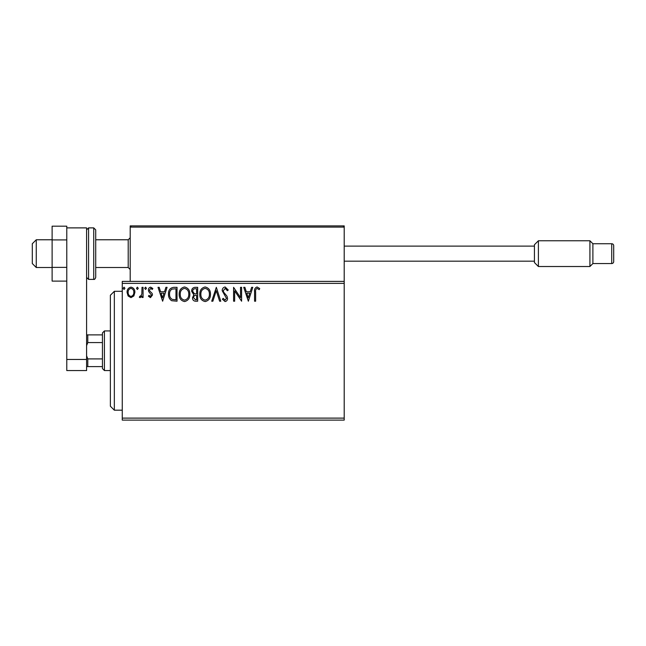 <?xml version="1.0" encoding="UTF-8"?>
<svg xmlns="http://www.w3.org/2000/svg" width="646" height="646" viewBox="0 0 646 646"><rect width="100%" height="100%" fill="white"/><g stroke="black" fill="none" stroke-linecap="round" stroke-linejoin="round"><path stroke-width="0.97" d="M344.205 420.102L122.264 420.102L122.264 418.115L344.205 418.115L344.205 420.102M344.205 283.368L122.264 283.368L122.264 281.39L344.205 281.39L344.205 418.115M133.851 295.965L130.976 297.644L128.102 295.973L127.068 292.372C127.036 289.497 128.344 287.761 130.976 287.155C133.609 287.753 134.917 289.497 134.893 292.372L133.851 295.965M143.073 287.333L143.073 297.467L142.007 297.467L142.007 295.973L140.15 297.644L139.334 297.297L139.843 296.223L140.319 296.401L141.837 294.221L142.007 287.333L143.073 287.333M150.461 297.644L148.402 296.207L149.032 295.335L150.397 296.401L151.43 295.036L148.758 291.653L148.402 290.078C148.394 288.455 149.145 287.478 150.655 287.155L152.852 288.528L152.238 289.465L150.776 288.399L149.476 290.03L149.727 290.999L152.157 293.421L152.496 294.988L150.461 297.644M173.814 287.333L177.036 287.333L177.036 301.206L171.634 300.705C169.381 299.138 168.34 296.934 168.501 294.091C168.34 290.086 170.116 287.833 173.814 287.333M197.668 287.333L197.668 301.206L195.706 301.206C193.59 301.093 192.532 299.954 192.508 297.766L193.808 294.818L191.62 291.265C191.636 288.98 192.726 287.664 194.89 287.333L197.668 287.333M216.337 287.333L220.787 301.206L219.624 301.206L216.249 290.676L212.873 301.206L211.718 301.206L216.337 287.333M240.522 287.333L241.596 287.333L241.596 301.206L234.66 290.853L234.66 301.206L233.586 301.206L233.586 287.333L240.522 297.653L240.522 287.333M255.638 291.976L255.638 301.206L254.572 301.206L254.572 291.839C254.144 289.319 254.992 287.696 257.108 286.977L259.732 288.576L259.191 289.642L257.124 288.399C255.808 289.085 255.315 290.272 255.638 291.976M122.264 283.368L122.264 418.115M248.347 301.206L243.728 287.333L244.891 287.333L246.312 291.774L250.212 291.774L251.633 287.333L252.796 287.333L248.347 301.206M225.139 286.977L228.256 290.006L227.384 290.708L225.212 288.399L223.274 290.748L223.629 292.113L226.996 296.207L227.545 298.323C227.562 300.115 226.738 301.197 225.066 301.561L222.385 299.211L223.217 298.355L225.074 300.132L226.48 298.379L222.208 290.732C222.224 288.649 223.201 287.397 225.139 286.977M210.467 294.205C210.548 298.161 208.795 300.616 205.202 301.561C201.528 300.705 199.727 298.274 199.8 294.269C199.735 290.312 201.504 287.882 205.121 286.977C208.739 287.85 210.523 290.256 210.467 294.205M189.843 294.205C189.916 298.161 188.164 300.616 184.57 301.561C180.904 300.705 179.103 298.274 179.168 294.269C179.103 290.312 180.88 287.882 184.49 286.977C188.107 287.85 189.892 290.256 189.843 294.205M162.631 301.206L158.012 287.333L159.174 287.333L160.596 291.774L164.496 291.774L165.917 287.333L167.08 287.333L162.631 301.206M146.448 288.31L145.56 289.465L144.672 288.31L145.56 287.155L146.448 288.31M138.268 288.31L137.38 289.465L136.492 288.31L137.38 287.155L138.268 288.31M124.928 288.31L124.04 289.465L123.152 288.31L124.04 287.155L124.928 288.31M246.772 293.203L248.266 297.854L249.752 293.203L246.772 293.203M200.866 294.277C200.817 297.451 202.246 299.397 205.153 300.132C208.052 299.364 209.465 297.394 209.401 294.213C209.457 291.055 208.036 289.117 205.153 288.399C202.23 289.117 200.801 291.071 200.866 294.277M195.496 299.776L196.602 299.776L196.602 295.335L196.053 295.335C194.462 295.327 193.63 296.126 193.574 297.741L195.496 299.776M196.061 293.914L196.602 293.914L196.602 288.754L195.383 288.754C193.687 288.73 192.783 289.57 192.686 291.265L194.365 293.744L196.061 293.914M180.242 294.277C180.186 297.451 181.615 299.397 184.53 300.132C187.421 299.364 188.842 297.394 188.777 294.213C188.826 291.055 187.413 289.117 184.53 288.399C181.599 289.117 180.169 291.071 180.242 294.277M175.97 299.776L175.97 288.754L171.973 289.109C170.237 290.264 169.438 291.927 169.567 294.091C169.43 296.425 170.31 298.194 172.199 299.389L175.97 299.776M161.056 293.203L162.55 297.854L164.036 293.203L161.056 293.203M128.134 292.363C128.086 294.511 129.038 295.86 130.976 296.401C132.923 295.86 133.867 294.519 133.827 292.363C133.875 290.215 132.923 288.899 130.976 288.399C129.03 288.899 128.086 290.215 128.134 292.363M303.386 225.898L344.205 225.898L344.205 227.093L130.193 227.093L131.38 225.898L130.193 227.093L130.193 225.898L169.825 225.898M36.265 267.517L32.3 263.552L32.3 243.736L36.265 239.771L36.265 267.517L52.116 267.517M95.713 267.517L128.207 267.517L128.207 239.771L130.193 237.793M130.193 227.093L130.193 281.39M131.38 225.898L343.018 225.898L344.205 227.093L344.205 281.39M343.018 225.898L344.205 227.093M286.735 225.898L187.655 225.898M172.595 225.898L171.012 225.898M534.436 262.559L538.401 266.523L589.919 266.523L589.919 240.764L538.401 240.764L538.401 266.523L534.436 262.559L534.436 244.729L538.401 240.764M611.722 263.552L611.722 243.736L592.891 243.736L592.891 263.552L611.722 263.552A1.978 1.978 0 0 0 613.7 261.573L613.7 245.714L613.7 261.573A1.978 1.978 0 0 1 611.722 263.552L592.891 263.552L589.919 266.523L538.401 266.523M534.436 261.178L344.205 261.178L534.436 261.178M592.891 243.736L589.919 240.764M611.722 243.736A1.978 1.978 0 0 1 613.7 245.714M534.436 246.118L344.205 246.118M66.78 281.099L52.116 281.099L52.116 267.371L66.78 267.371L66.78 239.916L52.116 239.916L52.116 226.189L66.78 226.189L66.78 227.885L86.596 227.885L86.596 370.562L66.78 370.562L66.78 227.885M52.116 267.371L52.116 239.916M66.78 359.459L86.596 359.459M95.713 229.863L95.713 277.425C95.132 278.999 94.469 279.661 93.727 279.403L93.727 227.885L95.713 229.863M114.342 410.194L110.377 406.229L110.377 295.254L114.342 291.298L114.342 410.194L122.264 410.194M104.434 370.562L102.448 368.575L102.448 332.908L104.434 330.93L104.434 370.562L110.377 370.562M102.448 342.574L87.783 342.574L86.596 345.667M86.596 355.817L87.783 358.91L87.783 366.597L86.596 366.597M102.448 358.91L87.783 358.91M86.596 334.886L87.783 334.886L87.783 342.574M102.448 334.886L87.783 334.886M102.448 366.597L87.783 366.597M86.596 229.863L88.575 227.885L88.575 279.403L93.727 279.403M128.207 267.517L130.193 269.495M36.265 239.771L52.116 239.771M95.713 239.771L128.207 239.771M88.575 227.885L93.727 227.885M88.575 279.403L86.596 277.425M114.342 291.298L122.264 291.298M104.434 330.93L110.377 330.93"/></g></svg>
